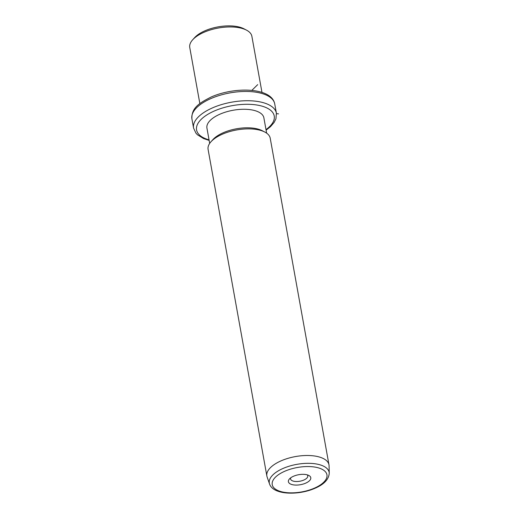 <?xml version="1.0" encoding="UTF-8"?>
<svg xmlns="http://www.w3.org/2000/svg" width="519" height="519" viewBox="0 0 519 519"><rect width="100%" height="100%" fill="white"/><g stroke="black" fill="none" stroke-linecap="round" stroke-linejoin="round"><path stroke-width="0.78" d="M192.646 39.82L194.58 37.679A28.928 12.91 -10.2 0 1 204.908 30.809A28.928 12.91 -10.2 0 1 243.943 28.798L246.499 30.134A31.562 14.084 169.8 0 0 203.915 32.327A31.562 14.084 169.8 0 0 192.646 39.82A31.562 14.084 169.8 0 0 189.753 47.476L199.854 103.605M261.978 92.427L251.877 36.298A31.562 14.084 169.8 0 0 246.499 30.134M209.682 143.4L206.932 128.089A28.928 12.91 -10.2 0 1 219.913 114.199A28.928 12.91 -10.2 0 1 263.879 117.845L266.63 133.149M210.986 141.745L212.92 139.605A28.928 12.91 -10.2 0 1 223.248 132.734A28.928 12.91 -10.2 0 1 262.277 130.723L264.839 132.06A31.562 14.084 169.8 0 0 222.255 134.252A31.562 14.084 169.8 0 0 210.986 141.745A31.562 14.084 169.8 0 0 208.093 149.401L266.863 476.027A31.562 14.084 -10.2 0 1 281.026 460.872A31.562 14.084 -10.2 0 1 328.988 464.849A31.562 14.084 -10.2 0 1 329.085 465.835L329.247 473.276A30.4 13.565 -10.2 0 0 313.457 463.577A30.4 13.565 -10.2 0 0 282.952 468.495A30.4 13.565 -10.2 0 0 269.556 484.013L267.116 476.98A31.562 14.084 -10.2 0 1 266.863 476.027M328.988 464.849L270.217 138.223A31.562 14.084 169.8 0 0 264.839 132.06M293.501 476.26A11.373 5.073 -10.2 0 1 308.844 475.469A11.373 5.073 -10.2 0 1 305.678 483.15A11.373 5.073 -10.2 0 1 292.191 484.629A11.373 5.073 -10.2 0 1 289.44 478.959A11.373 5.073 -10.2 0 1 293.501 476.26M290.705 477.83A8.739 3.899 169.8 0 0 290.569 478.933A8.739 3.899 169.8 0 0 303.855 480.036A8.739 3.899 169.8 0 0 307.773 475.839A8.739 3.899 169.8 0 0 307.267 474.853M276.471 113.661L278.541 113.875M251.832 90.403L257.69 84.629M191.907 118.838A42.078 18.775 -10.2 0 1 210.785 98.629A42.078 18.775 -10.2 0 1 274.733 103.93C271.742 87.542 235.23 86.362 211.136 97.021C199.666 102.905 191.401 107.621 191.907 118.838L193.574 128.102A42.078 18.775 -10.2 0 1 212.453 107.9A42.078 18.775 -10.2 0 1 276.4 113.2L274.733 103.93M209.047 139.864A39.45 17.601 -10.2 0 1 214.282 111.014A39.45 17.601 -10.2 0 1 264.216 106.843A39.45 17.601 -10.2 0 1 265.994 129.62M284.704 471.278A27.792 12.404 -10.2 0 1 322.649 469.591A27.792 12.404 -10.2 0 1 314.475 488.126A27.792 12.404 -10.2 0 1 276.536 489.819A27.792 12.404 -10.2 0 1 284.704 471.278M209.144 140.402L203.591 138.579L197.505 134.823L195.948 133.182L193.574 128.102M266.091 130.159L270.483 126.681L274.181 122.374L275.952 118.767L276.4 113.2M269.556 484.013C273.169 495.009 298.328 495.671 315.111 488.217C324.038 484.383 328.748 479.4 329.247 473.276"/></g></svg>
